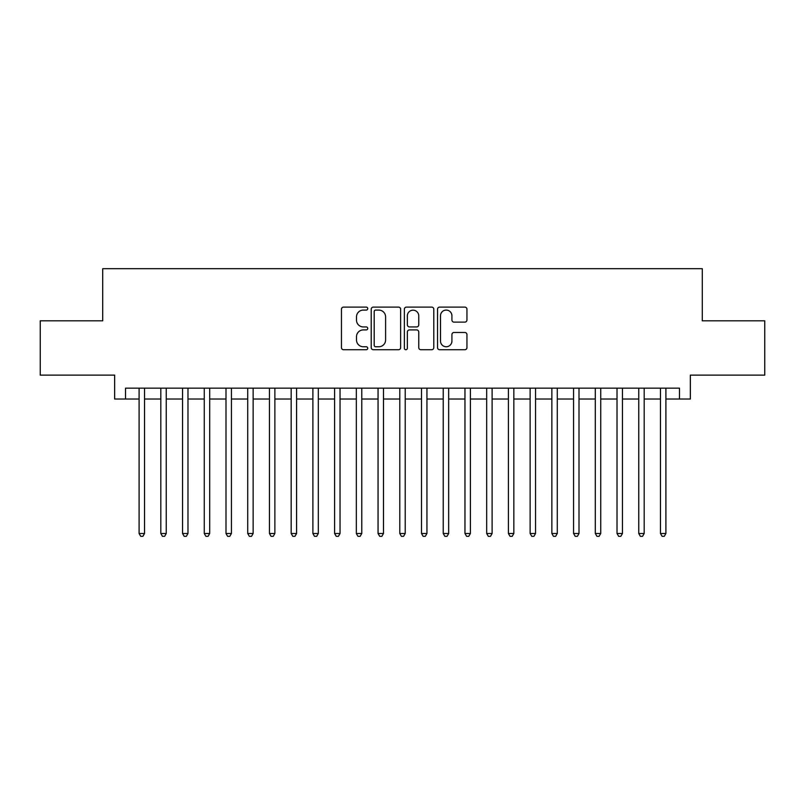 <?xml version="1.0" encoding="UTF-8"?>
<svg xmlns="http://www.w3.org/2000/svg" width="805" height="805" viewBox="0 0 805 805"><rect width="100%" height="100%" fill="white"/><g stroke="black" fill="none" stroke-linecap="round" stroke-linejoin="round"><path stroke-width="1.21" d="M367.744 308.587A1.489 1.489 0 0 0 366.245 307.097L343.594 307.097A2.133 2.133 0 0 0 341.461 309.231L341.461 347.609A2.133 2.133 0 0 0 343.594 349.742L366.245 349.742A1.489 1.489 0 0 0 367.744 348.253A1.489 1.489 0 0 0 366.245 346.764L363.317 346.764A6.822 6.822 0 0 1 356.494 339.931L356.494 336.742A6.822 6.822 0 0 1 363.317 329.909L366.245 329.909A1.489 1.489 0 0 0 367.744 328.42A1.489 1.489 0 0 0 366.245 326.931L363.317 326.931A6.822 6.822 0 0 1 356.494 320.108L356.494 316.908A6.822 6.822 0 0 1 363.317 310.086L366.245 310.086A1.489 1.489 0 0 0 367.744 308.587M464.817 322.131A2.133 2.133 0 0 0 466.95 319.998L466.95 309.231A2.133 2.133 0 0 0 464.817 307.097L439.661 307.097A2.133 2.133 0 0 0 437.528 309.231L437.528 347.609A2.133 2.133 0 0 0 439.661 349.742L464.817 349.742A2.133 2.133 0 0 0 466.95 347.609L466.95 334.608A2.133 2.133 0 0 0 464.817 332.475L454.05 332.475A2.133 2.133 0 0 0 451.917 334.608L451.917 341.058A5.705 5.705 0 0 1 446.212 346.764A5.705 5.705 0 0 1 440.506 341.058L440.506 315.781A5.705 5.705 0 0 1 446.212 310.086A5.705 5.705 0 0 1 451.917 315.781L451.917 319.998A2.133 2.133 0 0 0 454.05 322.131L464.817 322.131M125.52 399.028L125.52 388.161L679.48 388.161L679.48 399.028L690.348 399.028L690.348 375.13L764.75 375.13L764.75 320.813L702.292 320.813L702.292 268.679L102.708 268.679L102.708 320.813L40.25 320.813L40.25 375.13L114.652 375.13L114.652 399.028L139.094 399.028M400.638 309.231A2.133 2.133 0 0 0 398.505 307.097L373.339 307.097A2.133 2.133 0 0 0 371.206 309.231L371.206 347.609A2.133 2.133 0 0 0 373.339 349.742L398.505 349.742A2.133 2.133 0 0 0 400.638 347.609L400.638 309.231M406.495 307.097L431.661 307.097A2.133 2.133 0 0 1 433.794 309.231L433.794 347.609A2.133 2.133 0 0 1 431.661 349.742L420.894 349.742A2.133 2.133 0 0 1 418.761 347.609L418.761 332.042A2.133 2.133 0 0 0 416.628 329.909L409.483 329.909A2.133 2.133 0 0 0 407.35 332.042L407.35 348.253A1.489 1.489 0 0 1 405.861 349.742A1.489 1.489 0 0 1 404.362 348.253L404.362 309.231A2.133 2.133 0 0 1 406.495 307.097M144.528 399.028L160.819 399.028M166.253 399.028L182.544 399.028M187.978 399.028L204.269 399.028M209.703 399.028L225.994 399.028M231.427 399.028L247.719 399.028M253.142 399.028L269.444 399.028M274.867 399.028L291.169 399.028M296.592 399.028L312.883 399.028M318.317 399.028L334.608 399.028M340.042 399.028L356.333 399.028M361.767 399.028L378.058 399.028M383.492 399.028L399.783 399.028M405.217 399.028L421.508 399.028M426.942 399.028L443.233 399.028M448.667 399.028L464.958 399.028M470.392 399.028L486.683 399.028M492.117 399.028L508.408 399.028M513.832 399.028L530.133 399.028M535.556 399.028L551.858 399.028M557.281 399.028L573.573 399.028M579.006 399.028L595.298 399.028M600.731 399.028L617.022 399.028M622.456 399.028L638.747 399.028M644.181 399.028L660.472 399.028M665.906 399.028L679.48 399.028M375.683 310.086A1.489 1.489 0 0 0 374.194 311.575L374.194 345.265A1.489 1.489 0 0 0 375.683 346.764L378.773 346.764A6.822 6.822 0 0 0 385.605 339.931L385.605 316.908A6.822 6.822 0 0 0 378.773 310.086L375.683 310.086M418.761 315.892A5.705 5.705 0 0 0 413.056 310.187A5.705 5.705 0 0 0 407.35 315.892L407.35 324.797A2.133 2.133 0 0 0 409.483 326.931L416.628 326.931A2.133 2.133 0 0 0 418.761 324.797L418.761 315.892M144.528 388.161L144.528 533.494L139.094 533.494L139.094 388.161M144.528 533.494L142.898 536.321L140.724 536.321L139.094 533.494M166.253 388.161L166.253 533.494L160.819 533.494L160.819 388.161M166.253 533.494L164.623 536.321L162.449 536.321L160.819 533.494M187.978 388.161L187.978 533.494L182.544 533.494L182.544 388.161M187.978 533.494L186.347 536.321L184.174 536.321L182.544 533.494M209.703 388.161L209.703 533.494L204.269 533.494L204.269 388.161M209.703 533.494L208.072 536.321L205.899 536.321L204.269 533.494M231.427 388.161L231.427 533.494L225.994 533.494L225.994 388.161M231.427 533.494L229.797 536.321L227.624 536.321L225.994 533.494M253.142 388.161L253.142 533.494L247.719 533.494L247.719 388.161M253.142 533.494L251.522 536.321L249.349 536.321L247.719 533.494M274.867 388.161L274.867 533.494L269.444 533.494L269.444 388.161M274.867 533.494L273.237 536.321L271.074 536.321L269.444 533.494M296.592 388.161L296.592 533.494L291.169 533.494L291.169 388.161M296.592 533.494L294.962 536.321L292.789 536.321L291.169 533.494M318.317 388.161L318.317 533.494L312.883 533.494L312.883 388.161M318.317 533.494L316.687 536.321L314.514 536.321L312.883 533.494M340.042 388.161L340.042 533.494L334.608 533.494L334.608 388.161M340.042 533.494L338.412 536.321L336.238 536.321L334.608 533.494M361.767 388.161L361.767 533.494L356.333 533.494L356.333 388.161M361.767 533.494L360.137 536.321L357.963 536.321L356.333 533.494M383.492 388.161L383.492 533.494L378.058 533.494L378.058 388.161M383.492 533.494L381.862 536.321L379.688 536.321L378.058 533.494M405.217 388.161L405.217 533.494L399.783 533.494L399.783 388.161M405.217 533.494L403.587 536.321L401.413 536.321L399.783 533.494M426.942 388.161L426.942 533.494L421.508 533.494L421.508 388.161M426.942 533.494L425.312 536.321L423.138 536.321L421.508 533.494M448.667 388.161L448.667 533.494L443.233 533.494L443.233 388.161M448.667 533.494L447.037 536.321L444.863 536.321L443.233 533.494M470.392 388.161L470.392 533.494L464.958 533.494L464.958 388.161M470.392 533.494L468.762 536.321L466.588 536.321L464.958 533.494M492.117 388.161L492.117 533.494L486.683 533.494L486.683 388.161M492.117 533.494L490.487 536.321L488.313 536.321L486.683 533.494M513.832 388.161L513.832 533.494L508.408 533.494L508.408 388.161M513.832 533.494L512.211 536.321L510.038 536.321L508.408 533.494M535.556 388.161L535.556 533.494L530.133 533.494L530.133 388.161M535.556 533.494L533.926 536.321L531.763 536.321L530.133 533.494M557.281 388.161L557.281 533.494L551.858 533.494L551.858 388.161M557.281 533.494L555.651 536.321L553.478 536.321L551.858 533.494M579.006 388.161L579.006 533.494L573.573 533.494L573.573 388.161M579.006 533.494L577.376 536.321L575.203 536.321L573.573 533.494M600.731 388.161L600.731 533.494L595.298 533.494L595.298 388.161M600.731 533.494L599.101 536.321L596.928 536.321L595.298 533.494M622.456 388.161L622.456 533.494L617.022 533.494L617.022 388.161M622.456 533.494L620.826 536.321L618.653 536.321L617.022 533.494M644.181 388.161L644.181 533.494L638.747 533.494L638.747 388.161M644.181 533.494L642.551 536.321L640.378 536.321L638.747 533.494M665.906 388.161L665.906 533.494L660.472 533.494L660.472 388.161M665.906 533.494L664.276 536.321L662.102 536.321L660.472 533.494"/></g></svg>

